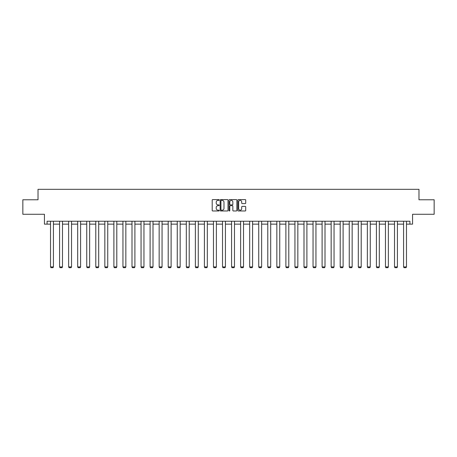 <?xml version="1.0" encoding="UTF-8"?>
<svg xmlns="http://www.w3.org/2000/svg" width="457" height="457" viewBox="0 0 457 457"><rect width="100%" height="100%" fill="white"/><g stroke="black" fill="none" stroke-linecap="round" stroke-linejoin="round"><path stroke-width="0.69" d="M219.217 199.983A0.4 0.4 0 0 0 218.817 199.589L212.768 199.589A0.571 0.571 0 0 0 212.197 200.155L212.197 210.409A0.571 0.571 0 0 0 212.768 210.98L218.817 210.98A0.4 0.4 0 0 0 219.217 210.58A0.4 0.4 0 0 0 218.817 210.18L218.035 210.18A1.822 1.822 0 0 1 216.212 208.358L216.212 207.507A1.822 1.822 0 0 1 218.035 205.684L218.817 205.684A0.4 0.4 0 0 0 219.217 205.284A0.4 0.4 0 0 0 218.817 204.885L218.035 204.885A1.822 1.822 0 0 1 216.212 203.062L216.212 202.205A1.822 1.822 0 0 1 218.035 200.383L218.817 200.383A0.4 0.4 0 0 0 219.217 199.983M47.077 224.141L47.077 221.239L409.923 221.239L409.923 224.141L412.562 224.141L412.562 214.276L434.15 214.276L434.15 199.772L418.978 199.772L418.978 189.324L38.022 189.324L38.022 199.772L22.85 199.772L22.85 214.276L44.438 214.276L44.438 224.141L50.527 224.141M245.146 203.605A0.571 0.571 0 0 0 245.717 203.034L245.717 200.155A0.571 0.571 0 0 0 245.146 199.589L238.423 199.589A0.571 0.571 0 0 0 237.857 200.155L237.857 210.409A0.571 0.571 0 0 0 238.423 210.98L245.146 210.98A0.571 0.571 0 0 0 245.717 210.409L245.717 206.935A0.571 0.571 0 0 0 245.146 206.364L242.267 206.364A0.571 0.571 0 0 0 241.702 206.935L241.702 208.66A1.525 1.525 0 0 1 240.176 210.18A1.525 1.525 0 0 1 238.651 208.66L238.651 201.908A1.525 1.525 0 0 1 240.176 200.383A1.525 1.525 0 0 1 241.702 201.908L241.702 203.034A0.571 0.571 0 0 0 242.267 203.605L245.146 203.605M228.003 200.155A0.571 0.571 0 0 0 227.432 199.589L220.708 199.589A0.571 0.571 0 0 0 220.143 200.155L220.143 210.409A0.571 0.571 0 0 0 220.708 210.98L227.432 210.98A0.571 0.571 0 0 0 228.003 210.409L228.003 200.155M229.568 199.589L236.292 199.589A0.571 0.571 0 0 1 236.857 200.155L236.857 210.409A0.571 0.571 0 0 1 236.292 210.98L233.413 210.98A0.571 0.571 0 0 1 232.842 210.409L232.842 206.25A0.571 0.571 0 0 0 232.276 205.684L230.368 205.684A0.571 0.571 0 0 0 229.797 206.25L229.797 210.58A0.4 0.4 0 0 1 229.397 210.98A0.4 0.4 0 0 1 228.997 210.58L228.997 200.155A0.571 0.571 0 0 1 229.568 199.589M53.429 224.141L59.581 224.141M62.483 224.141L68.636 224.141M71.538 224.141L77.684 224.141M80.586 224.141L86.739 224.141M89.641 224.141L95.793 224.141M98.695 224.141L104.842 224.141M107.743 224.141L113.896 224.141M116.798 224.141L122.95 224.141M125.846 224.141L131.999 224.141M134.901 224.141L141.053 224.141M143.955 224.141L150.107 224.141M153.004 224.141L159.156 224.141M162.058 224.141L168.21 224.141M171.112 224.141L177.259 224.141M180.161 224.141L186.313 224.141M189.215 224.141L195.368 224.141M198.269 224.141L204.416 224.141M207.318 224.141L213.47 224.141M216.372 224.141L222.525 224.141M225.427 224.141L231.573 224.141M234.475 224.141L240.628 224.141M243.53 224.141L249.682 224.141M252.584 224.141L258.731 224.141M261.632 224.141L267.785 224.141M270.687 224.141L276.839 224.141M279.741 224.141L285.888 224.141M288.79 224.141L294.942 224.141M297.844 224.141L303.996 224.141M306.893 224.141L313.045 224.141M315.947 224.141L322.099 224.141M325.001 224.141L331.154 224.141M334.05 224.141L340.202 224.141M343.104 224.141L349.257 224.141M352.158 224.141L358.305 224.141M361.207 224.141L367.359 224.141M370.261 224.141L376.414 224.141M379.316 224.141L385.462 224.141M388.364 224.141L394.517 224.141M397.419 224.141L403.571 224.141M406.473 224.141L409.923 224.141M221.337 200.383A0.4 0.4 0 0 0 220.937 200.783L220.937 209.78A0.4 0.4 0 0 0 221.337 210.18L222.165 210.18A1.822 1.822 0 0 0 223.987 208.358L223.987 202.205A1.822 1.822 0 0 0 222.165 200.383L221.337 200.383M232.842 201.937A1.525 1.525 0 0 0 231.322 200.412A1.525 1.525 0 0 0 229.797 201.937L229.797 204.313A0.571 0.571 0 0 0 230.368 204.885L232.276 204.885A0.571 0.571 0 0 0 232.842 204.313L232.842 201.937M53.429 221.239L53.429 266.922L50.527 266.922L50.527 221.239M53.429 266.922L52.995 267.676L50.967 267.676L50.527 266.922M62.483 221.239L62.483 266.922L59.581 266.922L59.581 221.239M62.483 266.922L62.049 267.676L60.016 267.676L59.581 266.922M71.538 221.239L71.538 266.922L68.636 266.922L68.636 221.239M71.538 266.922L71.098 267.676L69.07 267.676L68.636 266.922M80.586 221.239L80.586 266.922L77.684 266.922L77.684 221.239M80.586 266.922L80.152 267.676L78.124 267.676L77.684 266.922M89.641 221.239L89.641 266.922L86.739 266.922L86.739 221.239M89.641 266.922L89.206 267.676L87.173 267.676L86.739 266.922M98.695 221.239L98.695 266.922L95.793 266.922L95.793 221.239M98.695 266.922L98.255 267.676L96.227 267.676L95.793 266.922M107.743 221.239L107.743 266.922L104.842 266.922L104.842 221.239M107.743 266.922L107.309 267.676L105.276 267.676L104.842 266.922M116.798 221.239L116.798 266.922L113.896 266.922L113.896 221.239M116.798 266.922L116.364 267.676L114.33 267.676L113.896 266.922M125.846 221.239L125.846 266.922L122.95 266.922L122.95 221.239M125.846 266.922L125.412 267.676L123.384 267.676L122.95 266.922M134.901 221.239L134.901 266.922L131.999 266.922L131.999 221.239M134.901 266.922L134.467 267.676L132.433 267.676L131.999 266.922M143.955 221.239L143.955 266.922L141.053 266.922L141.053 221.239M143.955 266.922L143.521 267.676L141.487 267.676L141.053 266.922M153.004 221.239L153.004 266.922L150.107 266.922L150.107 221.239M153.004 266.922L152.569 267.676L150.542 267.676L150.107 266.922M162.058 221.239L162.058 266.922L159.156 266.922L159.156 221.239M162.058 266.922L161.624 267.676L159.59 267.676L159.156 266.922M171.112 221.239L171.112 266.922L168.21 266.922L168.21 221.239M171.112 266.922L170.678 267.676L168.644 267.676L168.21 266.922M180.161 221.239L180.161 266.922L177.259 266.922L177.259 221.239M180.161 266.922L179.727 267.676L177.699 267.676L177.259 266.922M189.215 221.239L189.215 266.922L186.313 266.922L186.313 221.239M189.215 266.922L188.781 267.676L186.747 267.676L186.313 266.922M198.269 221.239L198.269 266.922L195.368 266.922L195.368 221.239M198.269 266.922L197.83 267.676L195.802 267.676L195.368 266.922M207.318 221.239L207.318 266.922L204.416 266.922L204.416 221.239M207.318 266.922L206.884 267.676L204.856 267.676L204.416 266.922M216.372 221.239L216.372 266.922L213.47 266.922L213.47 221.239M216.372 266.922L215.938 267.676L213.905 267.676L213.47 266.922M225.427 221.239L225.427 266.922L222.525 266.922L222.525 221.239M225.427 266.922L224.987 267.676L222.959 267.676L222.525 266.922M234.475 221.239L234.475 266.922L231.573 266.922L231.573 221.239M234.475 266.922L234.041 267.676L232.013 267.676L231.573 266.922M243.53 221.239L243.53 266.922L240.628 266.922L240.628 221.239M243.53 266.922L243.095 267.676L241.062 267.676L240.628 266.922M252.584 221.239L252.584 266.922L249.682 266.922L249.682 221.239M252.584 266.922L252.144 267.676L250.116 267.676L249.682 266.922M261.632 221.239L261.632 266.922L258.731 266.922L258.731 221.239M261.632 266.922L261.198 267.676L259.17 267.676L258.731 266.922M270.687 221.239L270.687 266.922L267.785 266.922L267.785 221.239M270.687 266.922L270.253 267.676L268.219 267.676L267.785 266.922M279.741 221.239L279.741 266.922L276.839 266.922L276.839 221.239M279.741 266.922L279.301 267.676L277.273 267.676L276.839 266.922M288.79 221.239L288.79 266.922L285.888 266.922L285.888 221.239M288.79 266.922L288.356 267.676L286.322 267.676L285.888 266.922M297.844 221.239L297.844 266.922L294.942 266.922L294.942 221.239M297.844 266.922L297.41 267.676L295.376 267.676L294.942 266.922M306.893 221.239L306.893 266.922L303.996 266.922L303.996 221.239M306.893 266.922L306.458 267.676L304.431 267.676L303.996 266.922M315.947 221.239L315.947 266.922L313.045 266.922L313.045 221.239M315.947 266.922L315.513 267.676L313.479 267.676L313.045 266.922M325.001 221.239L325.001 266.922L322.099 266.922L322.099 221.239M325.001 266.922L324.567 267.676L322.533 267.676L322.099 266.922M334.05 221.239L334.05 266.922L331.154 266.922L331.154 221.239M334.05 266.922L333.616 267.676L331.588 267.676L331.154 266.922M343.104 221.239L343.104 266.922L340.202 266.922L340.202 221.239M343.104 266.922L342.67 267.676L340.636 267.676L340.202 266.922M352.158 221.239L352.158 266.922L349.257 266.922L349.257 221.239M352.158 266.922L351.724 267.676L349.691 267.676L349.257 266.922M361.207 221.239L361.207 266.922L358.305 266.922L358.305 221.239M361.207 266.922L360.773 267.676L358.745 267.676L358.305 266.922M370.261 221.239L370.261 266.922L367.359 266.922L367.359 221.239M370.261 266.922L369.827 267.676L367.794 267.676L367.359 266.922M379.316 221.239L379.316 266.922L376.414 266.922L376.414 221.239M379.316 266.922L378.876 267.676L376.848 267.676L376.414 266.922M388.364 221.239L388.364 266.922L385.462 266.922L385.462 221.239M388.364 266.922L387.93 267.676L385.902 267.676L385.462 266.922M397.419 221.239L397.419 266.922L394.517 266.922L394.517 221.239M397.419 266.922L396.984 267.676L394.951 267.676L394.517 266.922M406.473 221.239L406.473 266.922L403.571 266.922L403.571 221.239M406.473 266.922L406.033 267.676L404.005 267.676L403.571 266.922"/></g></svg>
